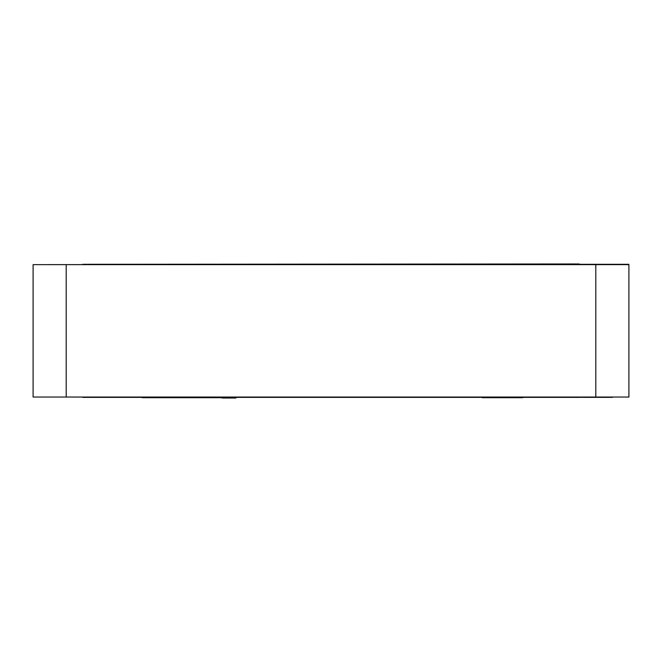 <?xml version="1.0" encoding="UTF-8"?>
<svg xmlns="http://www.w3.org/2000/svg" width="662" height="662" viewBox="0 0 662 662"><rect width="100%" height="100%" fill="white"/><g stroke="black" fill="none" stroke-linecap="round" stroke-linejoin="round"><path stroke-width="0.99" d="M49.65 264.635L628.9 264.303L628.9 397.035L33.1 397.035L33.1 264.635L66.2 264.635L66.2 397.035M595.8 397.035L595.8 264.635L66.2 264.635M595.8 264.635L628.9 264.635M579.25 397.365L82.75 397.365M579.25 264.303L628.9 264.303M612.35 397.035L628.9 397.035M612.35 397.365L49.65 397.035M235.995 398.028L222.184 398.028M222.506 397.697L142.289 397.697M522.748 397.697L482.267 397.697M579.25 263.973L82.75 264.303"/></g></svg>
